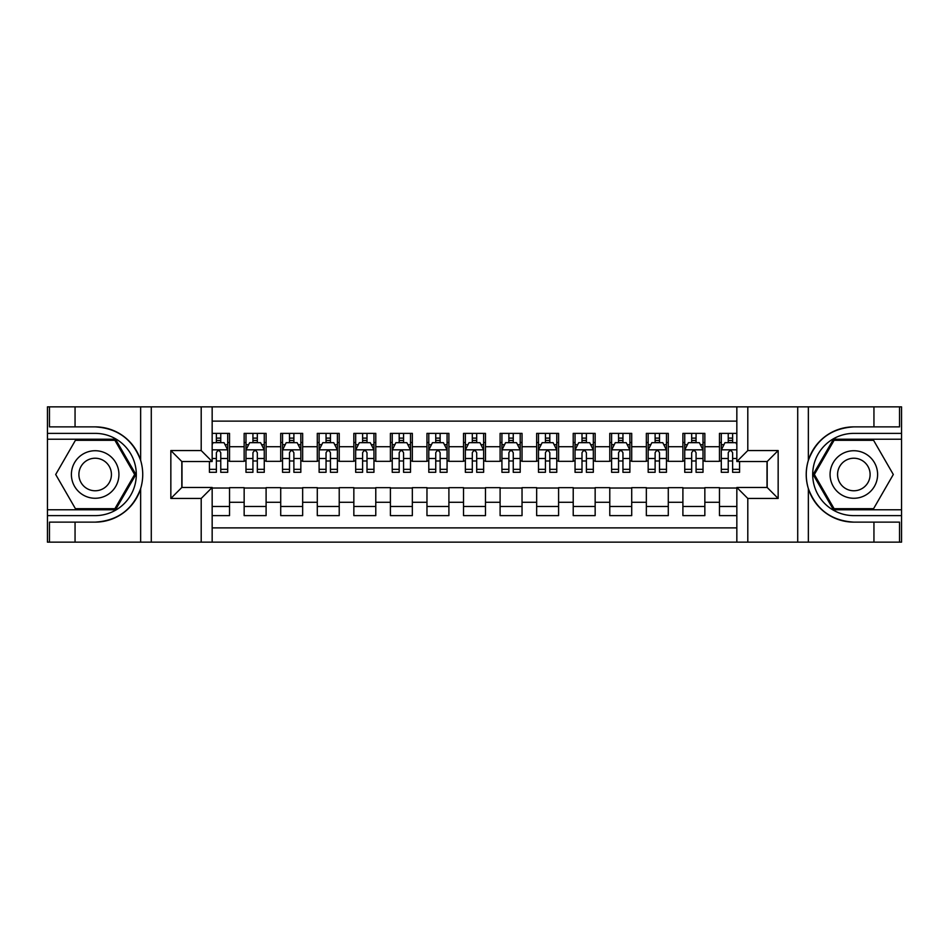 <?xml version="1.0" encoding="UTF-8"?>
<svg xmlns="http://www.w3.org/2000/svg" width="949" height="949" viewBox="0 0 949 949"><rect width="100%" height="100%" fill="white"/><g stroke="black" fill="none" stroke-linecap="round" stroke-linejoin="round"><path stroke-width="1.42" d="M212.161 542.14L736.839 542.14L736.839 487.478L767.183 487.478L767.183 461.522L736.839 461.522L736.839 406.86L212.161 406.86L212.161 461.522L181.817 461.522L181.817 487.478L212.161 487.478L212.161 542.14L75.054 542.14L75.054 522.128L95.161 522.128C117.546 520.776 132.706 509.613 140.642 488.64C143.429 479.221 143.429 469.791 140.642 460.36C132.706 439.387 117.546 428.224 95.161 426.872L75.054 426.872L75.054 406.86L47.45 406.86L47.45 509.779L115.529 509.779L135.909 474.5L115.529 439.221L47.45 439.221M736.839 433.373L719.472 433.373L719.472 446.718L704.846 446.718L704.846 461.333L719.472 461.333L719.472 446.718M704.846 446.718L704.846 433.373L682.9 433.373L682.9 446.718L668.286 446.718L668.286 461.333L682.9 461.333L682.9 446.718M668.286 446.718L668.286 433.373L646.34 433.373L646.34 446.718L631.714 446.718L631.714 461.333L646.34 461.333L646.34 446.718M631.714 446.718L631.714 433.373L609.78 433.373L609.78 446.718L595.153 446.718L595.153 461.333L609.78 461.333L609.78 446.718M595.153 446.718L595.153 433.373L573.22 433.373L573.22 446.718L558.593 446.718L558.593 461.333L573.22 461.333L573.22 446.718M558.593 446.718L558.593 433.373L536.659 433.373L536.659 446.718L522.033 446.718L522.033 461.333L536.659 461.333L536.659 446.718M522.033 446.718L522.033 433.373L500.099 433.373L500.099 446.718L485.473 446.718L485.473 461.333L500.099 461.333L500.099 446.718M485.473 446.718L485.473 433.373L463.527 433.373L463.527 446.718L448.901 446.718L448.901 461.333L463.527 461.333L463.527 446.718M448.901 446.718L448.901 433.373L426.967 433.373L426.967 446.718L412.341 446.718L412.341 461.333L426.967 461.333L426.967 446.718M412.341 446.718L412.341 433.373L390.407 433.373L390.407 446.718L375.78 446.718L375.78 461.333L390.407 461.333L390.407 446.718M375.78 446.718L375.78 433.373L353.847 433.373L353.847 446.718L339.22 446.718L339.22 461.333L353.847 461.333L353.847 446.718M339.22 446.718L339.22 433.373L317.286 433.373L317.286 446.718L302.66 446.718L302.66 461.333L317.286 461.333L317.286 446.718M302.66 446.718L302.66 433.373L280.714 433.373L280.714 446.718L266.1 446.718L266.1 461.333L280.714 461.333L280.714 446.718M266.1 446.718L266.1 433.373L244.154 433.373L244.154 461.333L229.528 461.333L229.528 433.373L212.161 433.373M212.161 515.627L229.528 515.627L229.528 487.667L244.154 487.667L244.154 515.627L266.1 515.627L266.1 487.667L280.714 487.667L280.714 502.282L266.1 502.282M280.714 502.282L280.714 515.627L302.66 515.627L302.66 487.667L317.286 487.667L317.286 502.282L302.66 502.282M317.286 502.282L317.286 515.627L339.22 515.627L339.22 487.667L353.847 487.667L353.847 502.282L339.22 502.282M353.847 502.282L353.847 515.627L375.78 515.627L375.78 487.667L390.407 487.667L390.407 502.282L375.78 502.282M390.407 502.282L390.407 515.627L412.341 515.627L412.341 487.667L426.967 487.667L426.967 502.282L412.341 502.282M426.967 502.282L426.967 515.627L448.901 515.627L448.901 487.667L463.527 487.667L463.527 502.282L448.901 502.282M463.527 502.282L463.527 515.627L485.473 515.627L485.473 487.667L500.099 487.667L500.099 502.282L485.473 502.282M500.099 502.282L500.099 515.627L522.033 515.627L522.033 487.667L536.659 487.667L536.659 502.282L522.033 502.282M536.659 502.282L536.659 515.627L558.593 515.627L558.593 487.667L573.22 487.667L573.22 502.282L558.593 502.282M573.22 502.282L573.22 515.627L595.153 515.627L595.153 487.667L609.78 487.667L609.78 502.282L595.153 502.282M609.78 502.282L609.78 515.627L631.714 515.627L631.714 487.667L646.34 487.667L646.34 502.282L631.714 502.282M646.34 502.282L646.34 515.627L668.286 515.627L668.286 487.667L682.9 487.667L682.9 502.282L668.286 502.282M682.9 502.282L682.9 515.627L704.846 515.627L704.846 487.667L719.472 487.667L719.472 502.282L704.846 502.282M736.839 421.119L212.161 421.119M212.161 527.881L736.839 527.881M719.472 502.282L719.472 515.627L736.839 515.627M181.994 461.522L181.994 487.478M767.006 487.478L767.006 461.522M216.372 442.507L220.761 442.507M227.701 442.507L229.528 442.507M216.372 460.977L220.761 460.977M227.701 460.977L229.528 460.977M212.161 488.023L229.528 488.023M212.161 506.493L229.528 506.493M244.154 460.977L245.981 460.977M252.932 460.977L257.321 460.977M264.261 460.977L266.1 460.977M244.154 442.507L245.981 442.507M252.932 442.507L257.321 442.507M264.261 442.507L266.1 442.507M244.154 488.023L266.1 488.023M244.154 506.493L266.1 506.493M280.714 488.023L302.66 488.023M280.714 506.493L302.66 506.493M280.714 442.507L282.541 442.507M289.492 442.507L293.882 442.507M300.833 442.507L302.66 442.507M280.714 460.977L282.541 460.977M289.492 460.977L293.882 460.977M300.833 460.977L302.66 460.977M317.286 488.023L339.22 488.023M317.286 506.493L339.22 506.493M317.286 442.507L319.113 442.507M326.053 442.507L330.442 442.507M337.393 442.507L339.22 442.507M317.286 460.977L319.113 460.977M326.053 460.977L330.442 460.977M337.393 460.977L339.22 460.977M353.847 488.023L375.78 488.023M353.847 506.493L375.78 506.493M353.847 442.507L355.673 442.507M362.613 442.507L367.002 442.507M373.953 442.507L375.78 442.507M353.847 460.977L355.673 460.977M362.613 460.977L367.002 460.977M373.953 460.977L375.78 460.977M390.407 488.023L412.341 488.023M390.407 506.493L412.341 506.493M390.407 442.507L392.234 442.507M399.185 442.507L403.574 442.507M410.514 442.507L412.341 442.507M390.407 460.977L392.234 460.977M399.185 460.977L403.574 460.977M410.514 460.977L412.341 460.977M426.967 488.023L448.901 488.023M426.967 506.493L448.901 506.493M426.967 442.507L428.794 442.507M435.745 442.507L440.134 442.507M447.074 442.507L448.901 442.507M426.967 460.977L428.794 460.977M435.745 460.977L440.134 460.977M447.074 460.977L448.901 460.977M463.527 488.023L485.473 488.023M463.527 506.493L485.473 506.493M463.527 442.507L465.354 442.507M472.305 442.507L476.695 442.507M483.646 442.507L485.473 442.507M463.527 460.977L465.354 460.977M472.305 460.977L476.695 460.977M483.646 460.977L485.473 460.977M500.099 488.023L522.033 488.023M500.099 506.493L522.033 506.493M500.099 442.507L501.926 442.507M508.866 442.507L513.255 442.507M520.206 442.507L522.033 442.507M500.099 460.977L501.926 460.977M508.866 460.977L513.255 460.977M520.206 460.977L522.033 460.977M536.659 488.023L558.593 488.023M536.659 506.493L558.593 506.493M536.659 442.507L538.486 442.507M545.426 442.507L549.815 442.507M556.766 442.507L558.593 442.507M536.659 460.977L538.486 460.977M545.426 460.977L549.815 460.977M556.766 460.977L558.593 460.977M573.22 488.023L595.153 488.023M573.22 506.493L595.153 506.493M573.22 442.507L575.047 442.507M581.998 442.507L586.387 442.507M593.327 442.507L595.153 442.507M573.22 460.977L575.047 460.977M581.998 460.977L586.387 460.977M593.327 460.977L595.153 460.977M609.78 488.023L631.714 488.023M609.78 506.493L631.714 506.493M609.78 442.507L611.607 442.507M618.558 442.507L622.947 442.507M629.887 442.507L631.714 442.507M609.78 460.977L611.607 460.977M618.558 460.977L622.947 460.977M629.887 460.977L631.714 460.977M646.34 488.023L668.286 488.023M646.34 506.493L668.286 506.493M646.34 442.507L648.167 442.507M655.118 442.507L659.508 442.507M666.459 442.507L668.286 442.507M646.34 460.977L648.167 460.977M655.118 460.977L659.508 460.977M666.459 460.977L668.286 460.977M682.9 488.023L704.846 488.023M682.9 506.493L704.846 506.493M682.9 442.507L684.739 442.507M691.679 442.507L696.068 442.507M703.019 442.507L704.846 442.507M682.9 460.977L684.739 460.977M691.679 460.977L696.068 460.977M703.019 460.977L704.846 460.977M719.472 488.023L736.839 488.023M719.472 506.493L736.839 506.493M719.472 442.507L721.299 442.507M728.239 442.507L732.628 442.507M719.472 460.977L721.299 460.977M728.239 460.977L732.628 460.977M220.761 438.118L216.372 438.118M209.421 469.328L209.421 472.305L216.372 472.305L216.372 469.328L209.421 469.328L209.421 461.522M225.055 444.701L227.701 444.701L227.701 472.305L220.761 472.305L220.761 452.744C219.29 449.933 217.831 449.933 216.372 452.744L216.372 469.328M227.701 444.701L227.701 433.373M227.701 450.004L224.047 442.685L213.074 442.685L212.161 444.523M216.372 442.685L216.372 433.373M220.761 433.373L220.761 442.685M107.047 453.919A23.761 23.761 0 0 0 74.58 462.614A23.761 23.761 0 0 0 83.287 495.081A23.761 23.761 0 0 0 115.742 486.386A23.761 23.761 0 0 0 107.047 453.919M103.299 460.407A16.275 16.275 0 0 0 81.068 466.362A16.275 16.275 0 0 0 87.023 488.593A16.275 16.275 0 0 0 109.254 482.638A16.275 16.275 0 0 0 103.299 460.407M114.9 508.688L75.422 508.688L55.694 474.5L75.422 440.312L114.9 440.312L134.639 474.5L114.9 508.688M865.713 453.919A23.761 23.761 0 0 0 833.258 462.614A23.761 23.761 0 0 0 841.953 495.081A23.761 23.761 0 0 0 874.42 486.386A23.761 23.761 0 0 0 865.713 453.919M861.977 460.407A16.275 16.275 0 0 0 839.746 466.362A16.275 16.275 0 0 0 845.701 488.593A16.275 16.275 0 0 0 867.932 482.638A16.275 16.275 0 0 0 861.977 460.407M873.578 508.688L834.1 508.688L814.361 474.5L834.1 440.312L873.578 440.312L893.306 474.5L873.578 508.688M201.2 542.14L201.2 498.45L170.844 498.45L170.844 450.55L201.2 450.55L201.2 406.86L151.282 406.86L151.282 542.14M95.161 426.872A47.628 47.628 0 0 1 140.642 460.36L140.642 406.86L75.054 406.86M75.054 542.14L47.45 542.14L47.45 509.779M47.45 515.627L95.161 515.627A41.127 41.127 0 0 0 136.3 474.5A41.127 41.127 0 0 0 95.161 433.373L47.45 433.373M95.161 522.128A47.628 47.628 0 0 0 140.642 488.64L140.642 542.14M140.642 406.86L151.282 406.86M201.2 406.86L212.161 406.86M75.054 522.128L49.467 522.128L49.467 542.14M75.054 426.872L49.467 426.872L49.467 406.86M201.2 498.45L212.161 487.478M170.844 498.45L181.817 487.478M170.844 450.55L181.817 461.522M201.2 450.55L212.161 461.522M736.839 406.86L873.946 406.86L873.946 426.872L853.839 426.872C831.454 428.224 816.294 439.387 808.358 460.36C805.571 469.779 805.571 479.209 808.358 488.64C816.294 509.613 831.454 520.776 853.839 522.128L873.946 522.128L873.946 542.14L901.55 542.14L901.55 439.221L833.471 439.221L813.091 474.5L833.471 509.779L901.55 509.779M747.8 406.86L747.8 450.55L778.156 450.55L778.156 498.45L747.8 498.45L747.8 542.14L797.718 542.14L797.718 406.86M808.358 488.64L808.358 542.14L873.946 542.14M873.946 406.86L901.55 406.86L901.55 439.221M901.55 433.373L853.839 433.373A41.127 41.127 0 0 0 812.7 474.5A41.127 41.127 0 0 0 853.839 515.627L901.55 515.627M853.839 426.872A47.628 47.628 0 0 0 806.211 474.5A47.628 47.628 0 0 0 853.839 522.128M808.358 542.14L797.718 542.14M747.8 542.14L736.839 542.14M873.946 426.872L899.533 426.872L899.533 406.86M873.946 522.128L899.533 522.128L899.533 542.14M747.8 450.55L736.839 461.522M778.156 450.55L767.183 461.522M778.156 498.45L767.183 487.478M747.8 498.45L736.839 487.478M257.321 438.118L252.932 438.118M264.261 469.328L257.321 469.328L257.321 472.305L264.261 472.305L264.261 450.004L260.607 442.685L249.646 442.685L245.981 450.004L245.981 472.305L252.932 472.305L252.932 469.328L245.981 469.328M245.981 450.004L245.981 433.373M264.261 450.004L264.261 433.373M252.932 442.685L252.932 433.373M257.321 433.373L257.321 442.685M257.321 469.328L257.321 452.744C255.862 449.933 254.391 449.933 252.932 452.744L252.932 469.328M293.882 438.118L289.492 438.118M300.833 469.328L293.882 469.328L293.882 472.305L300.833 472.305L300.833 450.004L297.167 442.685L286.207 442.685L282.541 450.004L282.541 472.305L289.492 472.305L289.492 469.328L282.541 469.328M282.541 450.004L282.541 433.373M300.833 450.004L300.833 433.373M289.492 442.685L289.492 433.373M293.882 433.373L293.882 442.685M293.882 469.328L293.882 452.744C292.422 449.933 290.963 449.933 289.492 452.744L289.492 469.328M330.442 438.118L326.053 438.118M337.393 469.328L330.442 469.328L330.442 472.305L337.393 472.305L337.393 450.004L333.74 442.685L322.767 442.685L319.113 450.004L319.113 472.305L326.053 472.305L326.053 469.328L319.113 469.328M319.113 450.004L319.113 433.373M337.393 450.004L337.393 433.373M326.053 442.685L326.053 433.373M330.442 433.373L330.442 442.685M330.442 469.328L330.442 452.744C328.983 449.933 327.524 449.933 326.053 452.744L326.053 469.328M367.002 438.118L362.613 438.118M373.953 469.328L367.002 469.328L367.002 472.305L373.953 472.305L373.953 450.004L370.3 442.685L359.327 442.685L355.673 450.004L355.673 472.305L362.613 472.305L362.613 469.328L355.673 469.328M355.673 450.004L355.673 433.373M373.953 450.004L373.953 433.373M362.613 442.685L362.613 433.373M367.002 433.373L367.002 442.685M367.002 469.328L367.002 452.744C365.543 449.933 364.084 449.933 362.613 452.744L362.613 469.328M403.574 438.118L399.185 438.118M410.514 469.328L403.574 469.328L403.574 472.305L410.514 472.305L410.514 450.004L406.86 442.685L395.887 442.685L392.234 450.004L392.234 472.305L399.185 472.305L399.185 469.328L392.234 469.328M392.234 450.004L392.234 433.373M410.514 450.004L410.514 433.373M399.185 442.685L399.185 433.373M403.574 433.373L403.574 442.685M403.574 469.328L403.574 452.744C402.103 449.933 400.644 449.933 399.185 452.744L399.185 469.328M440.134 438.118L435.745 438.118M447.074 469.328L440.134 469.328L440.134 472.305L447.074 472.305L447.074 450.004L443.42 442.685L432.447 442.685L428.794 450.004L428.794 472.305L435.745 472.305L435.745 469.328L428.794 469.328M428.794 450.004L428.794 433.373M447.074 450.004L447.074 433.373M435.745 442.685L435.745 433.373M440.134 433.373L440.134 442.685M440.134 469.328L440.134 452.744C438.675 449.933 437.204 449.933 435.745 452.744L435.745 469.328M476.695 438.118L472.305 438.118M483.646 469.328L476.695 469.328L476.695 472.305L483.646 472.305L483.646 450.004L479.98 442.685L469.02 442.685L465.354 450.004L465.354 472.305L472.305 472.305L472.305 469.328L465.354 469.328M465.354 450.004L465.354 433.373M483.646 450.004L483.646 433.373M472.305 442.685L472.305 433.373M476.695 433.373L476.695 442.685M476.695 469.328L476.695 452.744C475.235 449.933 473.776 449.933 472.305 452.744L472.305 469.328M513.255 438.118L508.866 438.118M520.206 469.328L513.255 469.328L513.255 472.305L520.206 472.305L520.206 450.004L516.553 442.685L505.58 442.685L501.926 450.004L501.926 472.305L508.866 472.305L508.866 469.328L501.926 469.328M501.926 450.004L501.926 433.373M520.206 450.004L520.206 433.373M508.866 442.685L508.866 433.373M513.255 433.373L513.255 442.685M513.255 469.328L513.255 452.744C511.796 449.933 510.337 449.933 508.866 452.744L508.866 469.328M549.815 438.118L545.426 438.118M556.766 469.328L549.815 469.328L549.815 472.305L556.766 472.305L556.766 450.004L553.113 442.685L542.14 442.685L538.486 450.004L538.486 472.305L545.426 472.305L545.426 469.328L538.486 469.328M538.486 450.004L538.486 433.373M556.766 450.004L556.766 433.373M545.426 442.685L545.426 433.373M549.815 433.373L549.815 442.685M549.815 469.328L549.815 452.744C548.356 449.933 546.897 449.933 545.426 452.744L545.426 469.328M586.387 438.118L581.998 438.118M593.327 469.328L586.387 469.328L586.387 472.305L593.327 472.305L593.327 450.004L589.673 442.685L578.7 442.685L575.047 450.004L575.047 472.305L581.998 472.305L581.998 469.328L575.047 469.328M575.047 450.004L575.047 433.373M593.327 450.004L593.327 433.373M581.998 442.685L581.998 433.373M586.387 433.373L586.387 442.685M586.387 469.328L586.387 452.744C584.916 449.933 583.457 449.933 581.998 452.744L581.998 469.328M622.947 438.118L618.558 438.118M629.887 469.328L622.947 469.328L622.947 472.305L629.887 472.305L629.887 450.004L626.233 442.685L615.26 442.685L611.607 450.004L611.607 472.305L618.558 472.305L618.558 469.328L611.607 469.328M611.607 450.004L611.607 433.373M629.887 450.004L629.887 433.373M618.558 442.685L618.558 433.373M622.947 433.373L622.947 442.685M622.947 469.328L622.947 452.744C621.488 449.933 620.017 449.933 618.558 452.744L618.558 469.328M659.508 438.118L655.118 438.118M666.459 469.328L659.508 469.328L659.508 472.305L666.459 472.305L666.459 450.004L662.793 442.685L651.833 442.685L648.167 450.004L648.167 472.305L655.118 472.305L655.118 469.328L648.167 469.328M648.167 450.004L648.167 433.373M666.459 450.004L666.459 433.373M655.118 442.685L655.118 433.373M659.508 433.373L659.508 442.685M659.508 469.328L659.508 452.744C658.048 449.933 656.578 449.933 655.118 452.744L655.118 469.328M696.068 438.118L691.679 438.118M703.019 469.328L696.068 469.328L696.068 472.305L703.019 472.305L703.019 450.004L699.354 442.685L688.393 442.685L684.739 450.004L684.739 472.305L691.679 472.305L691.679 469.328L684.739 469.328M684.739 450.004L684.739 433.373M703.019 450.004L703.019 433.373M691.679 442.685L691.679 433.373M696.068 433.373L696.068 442.685M696.068 469.328L696.068 452.744C694.609 449.933 693.15 449.933 691.679 452.744L691.679 469.328M732.628 438.118L728.239 438.118M736.839 444.523L735.926 442.685L724.953 442.685L721.299 450.004L721.299 472.305L728.239 472.305L728.239 469.328L721.299 469.328M721.299 450.004L721.299 433.373M739.579 461.522L739.579 472.305L732.628 472.305L732.628 452.744C731.169 449.933 729.71 449.933 728.239 452.744L728.239 469.328M728.239 442.685L728.239 433.373M732.628 433.373L732.628 442.685M244.154 502.282L229.528 502.282M244.154 446.718L229.528 446.718M227.618 449.826L212.161 449.826M227.701 469.328L220.761 469.328M216.372 458.474L212.161 458.474M227.701 458.474L220.761 458.474M220.761 440.443L216.372 440.443M808.358 406.86L808.358 460.36M264.178 449.826L246.076 449.826M245.981 444.701L248.638 444.701M261.616 444.701L264.261 444.701M252.932 458.474L245.981 458.474M264.261 458.474L257.321 458.474M257.321 440.443L252.932 440.443M300.738 449.826L282.636 449.826M282.541 444.701L285.198 444.701M298.176 444.701L300.833 444.701M289.492 458.474L282.541 458.474M300.833 458.474L293.882 458.474M293.882 440.443L289.492 440.443M337.298 449.826L319.196 449.826M319.113 444.701L321.758 444.701M334.736 444.701L337.393 444.701M326.053 458.474L319.113 458.474M337.393 458.474L330.442 458.474M330.442 440.443L326.053 440.443M373.859 449.826L355.768 449.826M355.673 444.701L358.319 444.701M371.308 444.701L373.953 444.701M362.613 458.474L355.673 458.474M373.953 458.474L367.002 458.474M367.002 440.443L362.613 440.443M410.419 449.826L392.328 449.826M392.234 444.701L394.879 444.701M407.868 444.701L410.514 444.701M399.185 458.474L392.234 458.474M410.514 458.474L403.574 458.474M403.574 440.443L399.185 440.443M446.991 449.826L428.889 449.826M428.794 444.701L431.451 444.701M444.429 444.701L447.074 444.701M435.745 458.474L428.794 458.474M447.074 458.474L440.134 458.474M440.134 440.443L435.745 440.443M483.551 449.826L465.449 449.826M465.354 444.701L468.011 444.701M480.989 444.701L483.646 444.701M472.305 458.474L465.354 458.474M483.646 458.474L476.695 458.474M476.695 440.443L472.305 440.443M520.111 449.826L502.009 449.826M501.926 444.701L504.571 444.701M517.549 444.701L520.206 444.701M508.866 458.474L501.926 458.474M520.206 458.474L513.255 458.474M513.255 440.443L508.866 440.443M556.672 449.826L538.581 449.826M538.486 444.701L541.132 444.701M554.121 444.701L556.766 444.701M545.426 458.474L538.486 458.474M556.766 458.474L549.815 458.474M549.815 440.443L545.426 440.443M593.232 449.826L575.141 449.826M575.047 444.701L577.692 444.701M590.681 444.701L593.327 444.701M581.998 458.474L575.047 458.474M593.327 458.474L586.387 458.474M586.387 440.443L581.998 440.443M629.804 449.826L611.702 449.826M611.607 444.701L614.264 444.701M627.242 444.701L629.887 444.701M618.558 458.474L611.607 458.474M629.887 458.474L622.947 458.474M622.947 440.443L618.558 440.443M666.364 449.826L648.262 449.826M648.167 444.701L650.824 444.701M663.802 444.701L666.459 444.701M655.118 458.474L648.167 458.474M666.459 458.474L659.508 458.474M659.508 440.443L655.118 440.443M702.924 449.826L684.822 449.826M684.739 444.701L687.384 444.701M700.362 444.701L703.019 444.701M691.679 458.474L684.739 458.474M703.019 458.474L696.068 458.474M696.068 440.443L691.679 440.443M736.839 449.826L721.394 449.826M721.299 444.701L723.945 444.701M739.579 469.328L732.628 469.328M728.239 458.474L721.299 458.474M736.839 458.474L732.628 458.474M732.628 440.443L728.239 440.443"/></g></svg>
